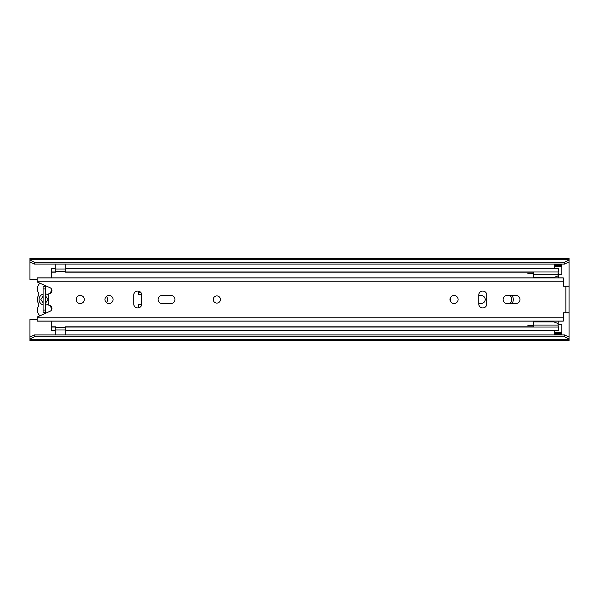 <?xml version="1.0" encoding="UTF-8"?>
<svg xmlns="http://www.w3.org/2000/svg" width="599" height="599" viewBox="0 0 599 599"><rect width="100%" height="100%" fill="white"/><g stroke="black" fill="none" stroke-linecap="round" stroke-linejoin="round"><path stroke-width="0.9" d="M106.323 302.51A4.043 4.043 0 0 0 106.323 296.49M509.989 303.543A5.571 5.571 0 0 0 509.989 295.457M558.268 274.342L561.862 274.342L561.862 266.256L554.674 266.256L554.674 268.457M554.674 330.543L554.674 332.745L561.862 332.745L561.862 324.658L558.268 324.658M29.95 337.102L34.443 334.923L34.443 336.81L29.95 338.982L29.95 319.462L37.138 319.462M34.443 334.923L564.558 334.923L569.05 337.102L569.05 286.255L563.839 286.255A0.539 0.539 0 0 1 563.3 285.716L563.3 277.914L37.138 277.914L37.138 281.979L50.061 287.73A3.145 3.145 0 0 1 48.819 293.75L48.819 305.25A3.145 3.145 0 0 1 50.061 311.27L37.138 317.021L37.138 321.086L563.3 321.086L563.3 313.284A0.539 0.539 0 0 1 563.839 312.745L569.05 312.745M566.355 286.255L569.05 286.023L569.05 261.898L564.558 264.077L564.558 262.19L569.05 260.018L569.05 261.898M37.138 279.538L29.95 279.538L29.95 260.018L34.443 262.19L564.558 262.19M478.751 303.453L481.267 303.453A3.953 3.953 0 0 0 485.22 299.5A3.953 3.953 0 0 0 481.267 295.547L478.751 295.547M569.05 339.753L569.05 340.561L29.95 340.561L29.95 339.753L569.05 339.753L569.05 338.982L564.558 336.81L564.558 334.923M569.05 337.102L569.05 338.982M34.443 336.81L564.558 336.81M29.95 338.982L29.95 339.753M29.95 259.247L569.05 259.247L569.05 258.439L29.95 258.439L29.95 260.018M34.443 262.19L34.443 264.077L564.558 264.077M569.05 259.247L569.05 260.018M34.443 264.077L29.95 261.898M45.239 312.708L45.239 286.292M45.239 288.943L43.083 288.943L43.083 286.292L43.083 296.168L40.837 299.5L43.083 302.832L43.083 304.921L43.083 294.079A5.661 5.661 0 0 0 43.083 304.921L43.083 312.708L43.083 310.057L45.239 310.057M561.862 332.745L561.862 334.542L554.674 334.542L554.674 334.01L561.862 334.01M554.674 334.01L554.674 332.745M561.862 334.923L561.862 334.542M554.674 334.923L554.674 334.542M554.674 266.256L554.674 264.99L561.862 264.99L561.862 266.256M561.862 264.99L561.862 264.459L554.674 264.459L554.674 264.99M554.674 264.077L554.674 264.459M561.862 264.077L561.862 264.459M50.061 305.527A2.875 2.875 0 0 0 50.436 306.418A7.091 7.091 0 0 1 51.514 309.945M40.006 315.74A7.091 7.091 0 0 1 38.433 306.403A2.875 2.875 0 0 0 38.433 303.379A7.368 7.368 0 0 1 38.433 295.621A2.875 2.875 0 0 0 38.433 292.597A7.091 7.091 0 0 1 40.006 283.26M48.819 303.379A5.661 5.661 0 0 1 45.779 305.056L45.779 302.832L48.025 299.5L45.779 296.168L45.779 293.944A5.661 5.661 0 0 1 48.819 295.621M50.061 293.473A2.875 2.875 0 0 1 50.436 292.582A7.091 7.091 0 0 0 51.514 289.055M43.083 312.708L45.779 312.708L45.779 305.056M45.779 293.944L45.779 286.292L43.083 286.292M450.905 296.954A9.075 9.075 0 0 0 450.905 302.046M51.514 292.155L51.514 289.137M140.615 292.222L138.683 292.222L138.683 291.159L138.668 294.558L141.776 294.558M141.776 304.442L138.668 304.442L138.668 307.841L138.683 307.317L139.934 307.317M512.302 303.543A9.075 9.075 0 0 0 512.302 295.457M51.514 309.863L51.514 306.845M51.514 326.066L51.514 330.543L55.108 330.543L55.108 326.066L51.514 326.066L51.514 321.086M51.514 327.009L55.108 327.009M51.514 277.914L51.514 272.934L55.108 272.934L55.108 268.457L51.514 268.457L51.514 271.991L55.108 271.991M51.514 272.934L51.514 271.991M65.89 268.457L65.89 271.991L558.268 271.991L558.268 268.457L65.89 268.457M533.702 272.934L65.89 272.934L65.89 271.991M558.141 272.934L558.268 271.991M558.268 277.914L558.268 272.934M558.141 326.066L558.268 321.086M65.89 327.009L558.268 327.009L558.268 330.543L65.89 330.543L65.89 326.066L533.702 326.066M558.268 326.066L558.268 327.009M55.198 334.923L55.198 327.301L65.8 327.301L65.8 334.923M65.8 264.077L65.8 271.699L55.198 271.699L55.198 264.077M533.702 327.009L533.702 321.888L553.701 321.888L533.702 321.888L533.702 321.086M533.702 277.914L533.702 277.502L553.686 277.509L558.141 275.884L558.141 271.991M533.702 277.502L553.701 277.502L533.702 277.502L533.702 271.991M558.141 277.914L558.141 275.884M533.702 274.305L558.141 274.305M533.702 325.077L558.141 325.077L558.141 321.086M558.141 323.505L553.701 321.888M558.141 327.009L558.141 325.077M533.702 325.205L530.287 325.205L526.873 326.088M526.873 272.934L530.287 273.81L533.702 273.81M220.432 299.5A3.594 3.594 0 0 0 216.838 295.906A3.594 3.594 0 0 0 213.244 299.5A3.594 3.594 0 0 0 216.838 303.094A3.594 3.594 0 0 0 220.432 299.5A3.594 3.594 0 0 1 216.838 303.094A3.594 3.594 0 0 1 213.244 299.5A3.594 3.594 0 0 1 216.838 295.906A3.594 3.594 0 0 1 220.432 299.5M84.309 299.5A4.043 4.043 0 0 0 80.266 295.457A4.043 4.043 0 0 0 76.223 299.5A4.043 4.043 0 0 0 80.266 303.543A4.043 4.043 0 0 0 84.309 299.5M113.061 299.5A4.043 4.043 0 0 0 109.018 295.457A4.043 4.043 0 0 0 104.975 299.5A4.043 4.043 0 0 0 109.018 303.543A4.043 4.043 0 0 0 113.061 299.5M158.076 299.5A4.043 4.043 0 0 0 162.119 303.543L170.925 303.543A4.043 4.043 0 0 0 174.968 299.5A4.043 4.043 0 0 0 170.925 295.457L162.119 295.457A4.043 4.043 0 0 0 158.076 299.5M458.085 299.5A4.043 4.043 0 0 0 454.042 295.457A4.043 4.043 0 0 0 449.999 299.5A4.043 4.043 0 0 0 454.042 303.543A4.043 4.043 0 0 0 458.085 299.5M503.1 299.5A4.043 4.043 0 0 0 507.143 303.543L515.949 303.543A4.043 4.043 0 0 0 519.992 299.5A4.043 4.043 0 0 0 515.949 295.457L507.143 295.457A4.043 4.043 0 0 0 503.1 299.5M486.837 295.097A4.043 4.043 0 0 0 482.794 291.054A4.043 4.043 0 0 0 478.751 295.097L478.751 303.903A4.043 4.043 0 0 0 482.794 307.946A4.043 4.043 0 0 0 486.837 303.903L486.837 295.097M141.813 295.097A4.043 4.043 0 0 0 137.77 291.054A4.043 4.043 0 0 0 133.727 295.097L133.727 303.903A4.043 4.043 0 0 0 137.77 307.946A4.043 4.043 0 0 0 141.813 303.903L141.813 295.097M566.355 312.745L569.05 312.978M45.779 302.832L45.779 296.168M29.95 336.428L31.335 336.428M567.665 336.428L569.05 336.428M29.95 262.572L31.335 262.572M567.665 262.572L569.05 262.572M554.674 333.643L561.862 333.643M561.862 265.357L554.674 265.357M55.198 329.997L65.8 329.997M65.8 269.003L55.198 269.003M565.905 312.745L565.905 286.255M37.138 281.223L563.3 281.223M37.138 317.777L563.3 317.777M37.138 321.012L563.3 321.012M37.138 277.988L563.3 277.988"/></g></svg>
